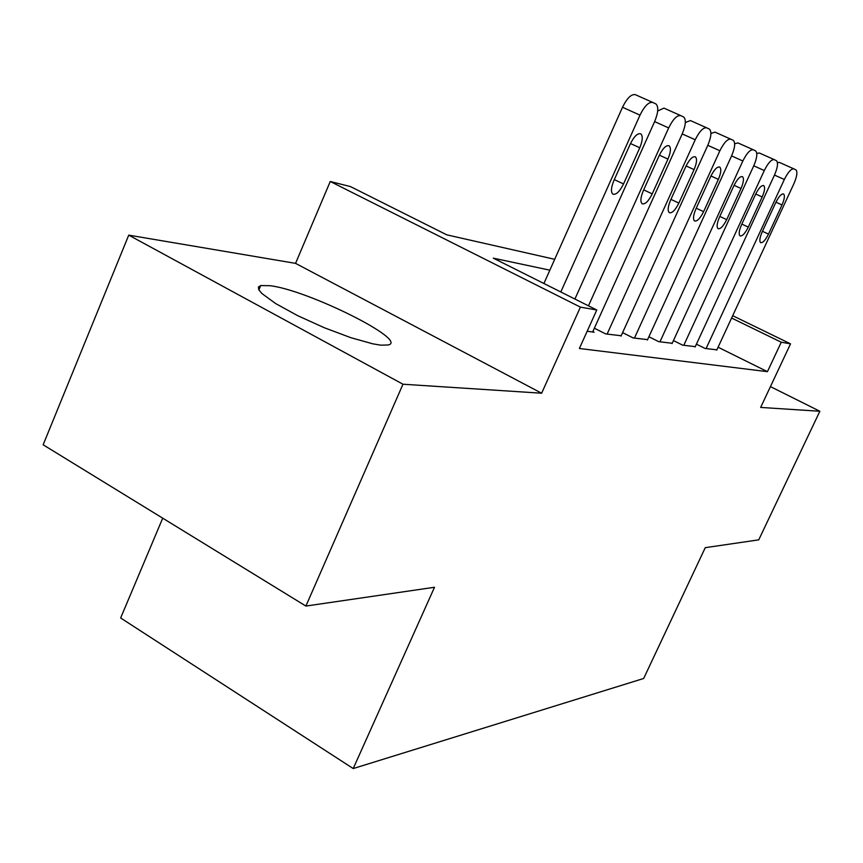<?xml version="1.0" encoding="UTF-8"?>
<svg xmlns="http://www.w3.org/2000/svg" width="863" height="863" viewBox="0 0 863 863"><rect width="100%" height="100%" fill="white"/><g stroke="black" fill="none" stroke-linecap="round" stroke-linejoin="round"><path stroke-width="1.29" d="M270.216 285.718L260.702 285.556L258.404 287.055L258.749 289.709L261.791 293.431L275.534 303.496L297.595 315.621L324.272 327.724L350.896 337.703L372.881 343.852L380.961 345.178L388.296 344.963C408.922 340.421 308.318 290.27 270.216 285.718M162.719 518.178L120.647 617.984L353.215 768.555L643.669 678.48L705.254 547.671L758.739 539.85L819.85 411.263L770.432 386.613M353.215 768.555L434.51 587.261L305.901 606.063L43.15 444.79L128.738 235.135L402.978 384.218L541.64 393.215L580.4 307.131L330.249 181.489L350.454 186.581L446.754 234.833L554.693 259.31M541.64 393.215L295.556 263.366L128.738 235.135M295.556 263.366L330.249 181.489M305.901 606.063L402.978 384.218M696.419 344.154L705.006 348.425L716.862 349.839M673.453 340.572L682.622 345.146L695.254 346.656M648.9 336.743L658.706 341.662L672.212 343.269M622.611 332.633L633.118 337.918L647.584 339.634M594.37 328.199L605.664 333.905L621.187 335.75M587.185 331.209L594.111 332.223L592.838 331.575M549.85 270.173L493.312 258.156L596.775 309.99L579.386 348.479L767.434 371.662L718.081 347.206M732.687 315.696L790.53 343.841L760.659 407.422L819.85 411.263M790.53 343.841L781.252 342.223L731.608 318.037M767.434 371.662L781.252 342.223M596.775 309.99L580.4 307.131M560.81 291.964L639.99 115.146C644.564 105.933 648.825 101.705 652.784 102.449L655.988 103.981C658.728 106.839 658.264 112.74 654.607 121.661L574.909 299.04M652.784 102.449L635.362 94.682C631.338 93.905 627.045 98.102 622.503 107.271L543.906 283.506M630.281 143.97C634.132 136.278 637.649 132.913 640.831 133.862C643.011 136.095 642.665 140.734 639.774 147.778L623.539 183.948C619.677 191.64 616.117 195.038 612.87 194.164C610.713 192.05 611.036 187.53 613.873 180.604L630.281 143.97M588.469 305.826L668.663 127.929C673.064 119.072 677.11 114.973 680.788 115.631L683.744 117.044C686.268 119.73 685.751 125.372 682.191 133.959L592.644 332.007M659.17 155.577C662.87 148.199 666.193 144.941 669.149 145.782C671.155 147.886 670.756 152.32 667.951 159.105L652.234 193.873C648.523 201.262 645.168 204.563 642.158 203.765C640.163 201.78 640.54 197.454 643.291 190.777L659.17 155.577M657.682 111.003L663.917 108.112L680.788 115.631M607.088 334.11L695.222 139.763C699.472 131.241 703.302 127.271 706.743 127.843L709.472 129.159C711.802 131.683 711.231 137.088 707.779 145.362L621.004 336.149M685.923 166.332C689.494 159.245 692.644 156.074 695.395 156.839C697.25 158.814 696.808 163.064 694.079 169.612L678.857 203.085C675.287 210.194 672.094 213.388 669.3 212.676C667.455 210.809 667.876 206.656 670.551 200.216L685.923 166.332M685.33 122.578L690.389 120.55L706.743 127.843M634.434 338.113L719.882 150.755C723.981 142.546 727.638 138.695 730.842 139.202L733.377 140.41C735.535 142.794 734.931 147.983 731.565 155.966L647.412 340.011M710.788 176.322C714.219 169.493 717.229 166.43 719.785 167.109C721.5 168.975 721.037 173.064 718.372 179.375L703.615 211.651C700.173 218.49 697.142 221.597 694.532 220.96C692.827 219.191 693.28 215.2 695.891 208.975L710.788 176.322M710.918 133.485L714.985 132.125L730.842 139.202M659.947 341.834L742.849 160.993C746.808 153.064 750.292 149.331 753.302 149.774L755.664 150.906C757.66 153.15 757.024 158.134 753.744 165.847L672.05 343.603M733.938 185.631C737.261 179.051 740.12 176.063 742.514 176.688C744.111 178.447 743.615 182.373 741.026 188.479L726.7 219.644C723.377 226.235 720.497 229.245 718.048 228.673C716.463 227.001 716.948 223.161 719.483 217.152L733.938 185.631M734.672 143.765L737.897 142.902L753.302 149.774M683.776 345.319L764.284 170.55C768.113 162.891 771.446 159.256 774.273 159.644L776.473 160.701C778.329 162.837 777.66 167.627 774.467 175.092L784.338 179.482L706.085 348.576M695.114 346.98L774.467 175.092M755.567 194.326C758.771 187.972 761.5 185.07 763.744 185.621C765.233 187.293 764.704 191.079 762.18 196.98L748.286 227.109C745.06 233.474 742.309 236.397 740.023 235.89C738.545 234.294 739.052 230.594 741.533 224.779L755.567 194.326M756.797 153.463L759.311 152.967L774.273 159.644M716.721 350.13L793.884 183.743C796.991 176.516 797.682 171.899 795.956 169.871L793.895 168.889C791.242 168.544 788.048 172.082 784.338 179.482M775.805 202.46C778.901 196.311 781.511 193.495 783.626 194.002C785.006 195.588 784.467 199.234 782.007 204.952L768.491 234.1C765.384 240.259 762.752 243.096 760.594 242.632C759.224 241.122 759.742 237.552 762.169 231.91L775.805 202.46M777.444 162.622L779.343 162.384L793.895 168.889M622.503 107.271L639.99 115.146M639.774 147.778L630.486 143.528M623.539 183.948L614.305 179.623M654.629 121.607L668.663 127.929M667.951 159.105L659.354 155.167M652.234 193.873L643.69 189.882M682.212 133.916L695.222 139.763M694.079 169.612L686.096 165.955M678.857 203.085L670.929 199.385M707.8 145.318L719.882 150.755M718.372 179.375L710.95 175.976M703.615 211.651L696.236 208.22M731.587 155.923L742.849 160.993M741.026 188.479L734.089 185.308M726.7 219.644L719.818 216.44M753.766 165.815L764.284 170.55M762.18 196.98L755.708 194.024M748.286 227.109L741.835 224.11M782.007 204.952L775.934 202.179M768.491 234.1L762.45 231.295M260.702 285.556L258.868 289.925"/></g></svg>
